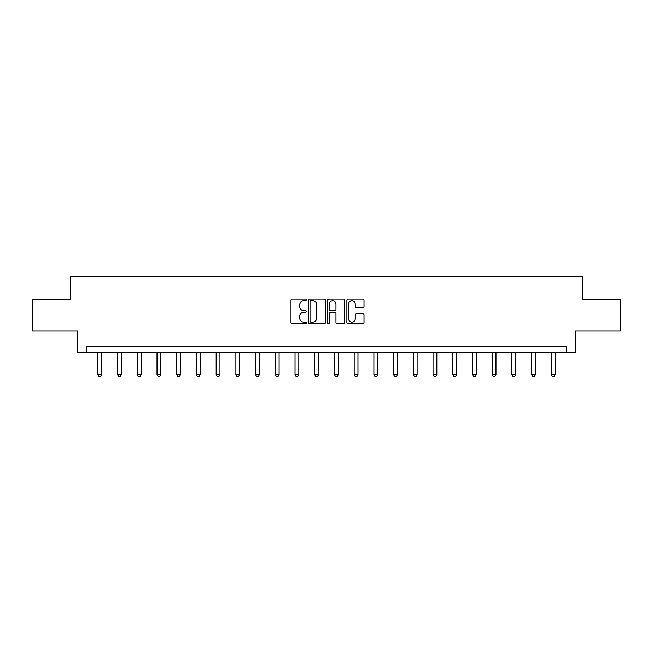 <?xml version="1.0" encoding="UTF-8"?>
<svg xmlns="http://www.w3.org/2000/svg" width="653" height="653" viewBox="0 0 653 653"><rect width="100%" height="100%" fill="white"/><g stroke="black" fill="none" stroke-linecap="round" stroke-linejoin="round"><path stroke-width="0.98" d="M306.281 299.907A0.865 0.865 0 0 0 305.408 299.041L292.226 299.041A1.241 1.241 0 0 0 290.985 300.282L290.985 322.615A1.241 1.241 0 0 0 292.226 323.855L305.408 323.855A0.865 0.865 0 0 0 306.281 322.982A0.865 0.865 0 0 0 305.408 322.117L303.702 322.117A3.967 3.967 0 0 1 299.735 318.15L299.735 316.289A3.967 3.967 0 0 1 303.702 312.314L305.408 312.314A0.865 0.865 0 0 0 306.281 311.448A0.865 0.865 0 0 0 305.408 310.575L303.702 310.575A3.967 3.967 0 0 1 299.735 306.608L299.735 304.747A3.967 3.967 0 0 1 303.702 300.78L305.408 300.78A0.865 0.865 0 0 0 306.281 299.907M362.758 307.792A1.241 1.241 0 0 0 363.999 306.551L363.999 300.282A1.241 1.241 0 0 0 362.758 299.041L348.114 299.041A1.241 1.241 0 0 0 346.874 300.282L346.874 322.615A1.241 1.241 0 0 0 348.114 323.855L362.758 323.855A1.241 1.241 0 0 0 363.999 322.615L363.999 315.048A1.241 1.241 0 0 0 362.758 313.807L356.489 313.807A1.241 1.241 0 0 0 355.248 315.048L355.248 318.795A3.322 3.322 0 0 1 351.934 322.117A3.322 3.322 0 0 1 348.612 318.795L348.612 304.094A3.322 3.322 0 0 1 351.934 300.78A3.322 3.322 0 0 1 355.248 304.094L355.248 306.551A1.241 1.241 0 0 0 356.489 307.792L362.758 307.792M566.633 352.522L575.481 352.522L575.481 331.038L620.35 331.038L620.35 299.441L582.688 299.441L582.688 276.692L70.312 276.692L70.312 299.441L32.65 299.441L32.65 331.038L77.519 331.038L77.519 352.522L566.633 352.522L566.633 346.204L86.367 346.204L86.367 352.522M325.414 300.282A1.241 1.241 0 0 0 324.174 299.041L309.538 299.041A1.241 1.241 0 0 0 308.298 300.282L308.298 322.615A1.241 1.241 0 0 0 309.538 323.855L324.174 323.855A1.241 1.241 0 0 0 325.414 322.615L325.414 300.282M328.826 299.041L343.462 299.041A1.241 1.241 0 0 1 344.702 300.282L344.702 322.615A1.241 1.241 0 0 1 343.462 323.855L337.201 323.855A1.241 1.241 0 0 1 335.96 322.615L335.96 313.554A1.241 1.241 0 0 0 334.72 312.314L330.565 312.314A1.241 1.241 0 0 0 329.324 313.554L329.324 322.982A0.865 0.865 0 0 1 328.451 323.855A0.865 0.865 0 0 1 327.586 322.982L327.586 300.282A1.241 1.241 0 0 1 328.826 299.041M310.901 300.78A0.865 0.865 0 0 0 310.028 301.645L310.028 321.252A0.865 0.865 0 0 0 310.901 322.117L312.697 322.117A3.967 3.967 0 0 0 316.672 318.15L316.672 304.747A3.967 3.967 0 0 0 312.697 300.78L310.901 300.78M335.96 304.159A3.322 3.322 0 0 0 332.638 300.837A3.322 3.322 0 0 0 329.324 304.159L329.324 309.334A1.241 1.241 0 0 0 330.565 310.575L334.72 310.575A1.241 1.241 0 0 0 335.96 309.334L335.96 304.159M97.868 352.522L97.868 374.667L101.656 374.667L101.656 352.522M101.656 374.667L100.709 376.308L98.815 376.308L97.868 374.667M117.581 352.522L117.581 374.667L121.376 374.667L121.376 352.522M121.376 374.667L120.43 376.308L118.528 376.308L117.581 374.667M137.301 352.522L137.301 374.667L141.089 374.667L141.089 352.522M141.089 374.667L140.142 376.308L138.248 376.308L137.301 374.667M157.014 352.522L157.014 374.667L160.809 374.667L160.809 352.522M160.809 374.667L159.863 376.308L157.961 376.308L157.014 374.667M176.734 352.522L176.734 374.667L180.522 374.667L180.522 352.522M180.522 374.667L179.575 376.308L177.681 376.308L176.734 374.667M196.447 352.522L196.447 374.667L200.242 374.667L200.242 352.522M200.242 374.667L199.287 376.308L197.394 376.308L196.447 374.667M216.167 352.522L216.167 374.667L219.955 374.667L219.955 352.522M219.955 374.667L219.008 376.308L217.114 376.308L216.167 374.667M235.88 352.522L235.88 374.667L239.675 374.667L239.675 352.522M239.675 374.667L238.72 376.308L236.827 376.308L235.88 374.667M255.601 352.522L255.601 374.667L259.388 374.667L259.388 352.522M259.388 374.667L258.441 376.308L256.547 376.308L255.601 374.667M275.313 352.522L275.313 374.667L279.109 374.667L279.109 352.522M279.109 374.667L278.154 376.308L276.26 376.308L275.313 374.667M295.034 352.522L295.034 374.667L298.821 374.667L298.821 352.522M298.821 374.667L297.874 376.308L295.98 376.308L295.034 374.667M314.746 352.522L314.746 374.667L318.542 374.667L318.542 352.522M318.542 374.667L317.587 376.308L315.693 376.308L314.746 374.667M334.458 352.522L334.458 374.667L338.254 374.667L338.254 352.522M338.254 374.667L337.307 376.308L335.413 376.308L334.458 374.667M354.179 352.522L354.179 374.667L357.966 374.667L357.966 352.522M357.966 374.667L357.02 376.308L355.126 376.308L354.179 374.667M373.891 352.522L373.891 374.667L377.687 374.667L377.687 352.522M377.687 374.667L376.74 376.308L374.846 376.308L373.891 374.667M393.612 352.522L393.612 374.667L397.399 374.667L397.399 352.522M397.399 374.667L396.453 376.308L394.559 376.308L393.612 374.667M413.325 352.522L413.325 374.667L417.12 374.667L417.12 352.522M417.12 374.667L416.173 376.308L414.28 376.308L413.325 374.667M433.045 352.522L433.045 374.667L436.833 374.667L436.833 352.522M436.833 374.667L435.886 376.308L433.992 376.308L433.045 374.667M452.758 352.522L452.758 374.667L456.553 374.667L456.553 352.522M456.553 374.667L455.606 376.308L453.713 376.308L452.758 374.667M472.478 352.522L472.478 374.667L476.266 374.667L476.266 352.522M476.266 374.667L475.319 376.308L473.425 376.308L472.478 374.667M492.191 352.522L492.191 374.667L495.986 374.667L495.986 352.522M495.986 374.667L495.039 376.308L493.137 376.308L492.191 374.667M511.911 352.522L511.911 374.667L515.699 374.667L515.699 352.522M515.699 374.667L514.752 376.308L512.858 376.308L511.911 374.667M531.624 352.522L531.624 374.667L535.419 374.667L535.419 352.522M535.419 374.667L534.472 376.308L532.57 376.308L531.624 374.667M551.344 352.522L551.344 374.667L555.132 374.667L555.132 352.522M555.132 374.667L554.185 376.308L552.291 376.308L551.344 374.667"/></g></svg>
